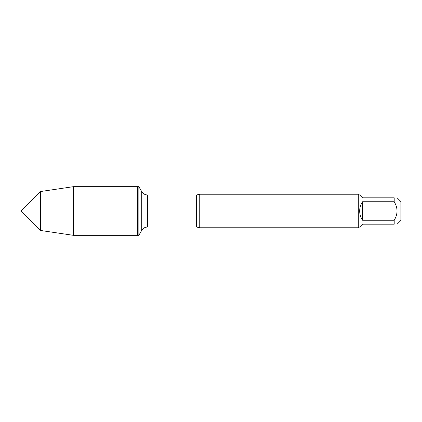 <?xml version="1.0" encoding="UTF-8"?>
<svg xmlns="http://www.w3.org/2000/svg" width="422" height="422" viewBox="0 0 422 422"><rect width="100%" height="100%" fill="white"/><g stroke="black" fill="none" stroke-linecap="round" stroke-linejoin="round"><path stroke-width="0.63" d="M73.307 235.318L138.864 235.318L138.864 186.682L137.482 186.682L137.482 235.318L137.482 186.682L73.307 186.682L73.307 211L40.57 211L40.57 230.47L73.307 235.318L73.307 211L40.57 211L40.57 191.53L73.307 186.682M199.743 194.236L199.743 227.764L358.083 227.764L358.083 194.236L199.743 194.236L196.615 194.953L147.515 194.953L147.515 227.047C144.983 227.126 143.047 228.244 141.708 230.396L141.708 191.604L138.864 186.682M397.118 197.828L400.9 201.61L400.9 220.389L397.118 224.172M362.582 224.172L359.665 227.094L358.753 227.094L358.753 194.906L359.665 194.906L362.582 197.828L394.195 197.828C397.972 197.828 397.972 197.828 394.195 197.828L394.195 201.753C397.972 207.919 397.972 214.081 394.195 220.247L394.195 224.172C397.972 224.172 397.972 224.172 394.195 224.172L362.582 224.172M362.582 201.753C360.668 204.538 359.692 207.619 359.665 211C359.692 214.381 360.668 217.462 362.582 220.247L362.582 201.753L394.195 201.753M362.582 220.247L394.195 220.247M199.743 227.764L196.615 227.047L196.615 194.953M196.615 227.047L147.515 227.047M141.708 230.396L138.864 235.318M147.515 194.953C144.983 194.874 143.047 193.756 141.708 191.604M358.753 194.906L358.083 194.236M358.753 227.094L358.083 227.764M40.57 191.53L21.1 211L40.57 230.47"/></g></svg>

